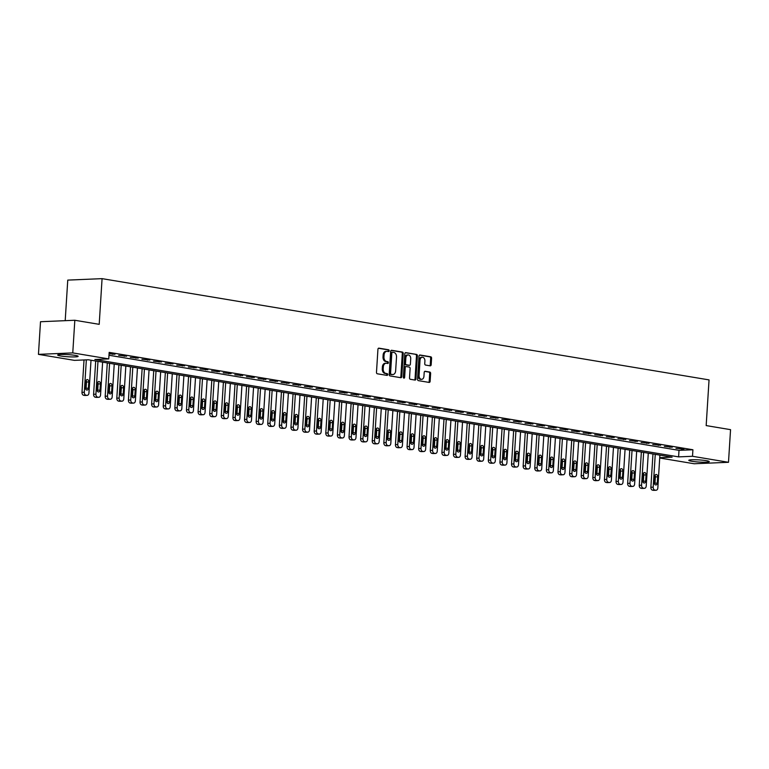 <?xml version="1.0" encoding="UTF-8"?>
<svg xmlns="http://www.w3.org/2000/svg" width="769" height="769" viewBox="0 0 769 769"><rect width="100%" height="100%" fill="white"/><g stroke="black" fill="none" stroke-linecap="round" stroke-linejoin="round"><path stroke-width="1.15" d="M389.191 350.77A0.904 0.644 87.6 0 0 388.605 349.77L378.925 348.155A1.288 0.913 87.6 0 0 377.935 349.28L376.483 372.35A1.288 0.913 87.6 0 0 377.31 373.782L386.999 375.397A0.904 0.644 87.6 0 0 387.105 373.599L385.855 373.398A4.133 2.922 87.6 0 1 383.193 368.803L383.318 366.88A4.133 2.922 87.6 0 1 386.057 363.247A4.133 2.922 87.6 0 1 386.49 363.276L387.749 363.477A0.904 0.644 87.6 0 0 387.855 361.69L386.605 361.478A4.133 2.922 87.6 0 1 383.942 356.893L384.067 354.97A4.133 2.922 87.6 0 1 386.807 351.327A4.133 2.922 87.6 0 1 387.24 351.356L388.499 351.568A0.904 0.644 87.6 0 0 389.191 350.77M387.98 351.481A0.904 0.644 87.6 0 0 387.682 349.808L378.435 348.27M386.48 375.31A0.904 0.644 87.6 0 0 386.182 373.647L384.933 373.436L385.855 373.398M387.23 363.391A0.904 0.644 87.6 0 0 386.932 361.728L385.682 361.517L386.605 361.478M691.802 461.275A10.257 1.067 3.6 0 1 688.793 460.323A10.257 1.067 3.6 0 1 695.138 459.737A10.257 1.067 3.6 0 1 706.269 460.66A10.257 1.067 3.6 0 1 709.268 461.611A10.257 1.067 3.6 0 1 702.924 462.207A10.257 1.067 3.6 0 1 691.802 461.275M60.684 355.989A10.257 1.067 3.6 0 1 57.675 355.038A10.257 1.067 3.6 0 1 64.029 354.451A10.257 1.067 3.6 0 1 75.151 355.374A10.257 1.067 3.6 0 1 78.15 356.326A10.257 1.067 3.6 0 1 71.805 356.922A10.257 1.067 3.6 0 1 60.684 355.989M430.179 365.833A1.288 0.913 87.6 0 0 431.178 364.708L431.582 358.239A1.288 0.913 87.6 0 0 430.755 356.797L419.989 355.009A1.288 0.913 87.6 0 0 418.999 356.134L417.548 379.204A1.288 0.913 87.6 0 0 418.384 380.636L429.14 382.424A1.288 0.913 87.6 0 0 430.131 381.299L430.621 373.484A1.288 0.913 87.6 0 0 429.794 372.052L425.19 371.283A1.288 0.913 87.6 0 0 424.2 372.407L423.95 376.281A3.451 2.442 87.6 0 1 421.662 379.328A3.451 2.442 87.6 0 1 419.076 375.474L420.028 360.286A3.451 2.442 87.6 0 1 422.325 357.249A3.451 2.442 87.6 0 1 424.911 361.103L424.748 363.631A1.288 0.913 87.6 0 0 425.574 365.064L430.179 365.833M659.735 457.68L672.096 457.161L88.348 359.777L74.439 360.363L38.45 354.365L40.507 321.73L74.824 320.26L99.201 324.335L102.075 278.647L709.047 379.896L706.173 425.584L730.55 429.66L728.493 462.294L694.176 463.755L659.715 458.007M74.824 320.26L72.767 352.904L108.756 358.902L94.847 359.498L678.594 456.882L692.504 456.286L728.493 462.294M108.987 355.259L679.008 450.355L692.917 449.759L109.169 352.375L108.756 358.902M692.917 449.759L692.504 456.286M403.225 353.5A1.288 0.913 87.6 0 0 402.398 352.067L391.642 350.279A1.288 0.913 87.6 0 0 390.652 351.404L389.201 374.465A1.288 0.913 87.6 0 0 390.027 375.906L400.784 377.694A1.288 0.913 87.6 0 0 401.774 376.57L403.225 353.5L402.302 353.548A1.288 0.913 87.6 0 0 401.466 352.106L391.152 350.385M405.821 352.644L416.577 354.432A1.288 0.913 87.6 0 1 417.404 355.864L415.952 378.934A1.288 0.913 87.6 0 1 414.962 380.059L410.358 379.29A1.288 0.913 87.6 0 1 409.531 377.858L410.117 368.505A1.288 0.913 87.6 0 0 409.281 367.073L406.234 366.563A1.288 0.913 87.6 0 0 405.234 367.697L404.629 377.435A0.904 0.644 87.6 0 1 403.35 377.223L404.821 353.769A1.288 0.913 87.6 0 1 405.821 352.644L405.551 352.654M109.083 353.769L114.975 354.269L109.111 353.356M118.695 355.374L126.587 356.201L118.695 355.374M130.307 357.316L138.199 358.143L130.307 357.316M141.919 359.248L149.811 360.075L141.919 359.248M153.531 361.19L161.423 362.016L153.531 361.19M165.143 363.122L173.025 363.948L165.143 363.122M176.745 365.064L184.637 365.89L176.745 365.064M188.357 366.996L196.249 367.822L188.357 366.996M199.969 368.928L207.861 369.764L199.969 368.928M211.581 370.869L219.473 371.696L211.581 370.869M223.183 372.802L231.075 373.638L223.183 372.802M234.795 374.743L242.687 375.57L234.795 374.743M246.407 376.675L254.299 377.512L246.407 376.675M258.019 378.617L265.911 379.444L258.019 378.617M269.631 380.549L277.522 381.386L269.631 380.549M281.233 382.491L289.125 383.318L281.233 382.491M292.845 384.423L300.737 385.259L292.845 384.423M304.457 386.365L312.349 387.192L304.457 386.365M316.069 388.297L323.96 389.133L316.069 388.297M327.681 390.239L335.572 391.065L327.681 390.239M339.283 392.171L347.175 393.007L339.283 392.171M350.895 394.113L358.787 394.939L350.895 394.113M362.507 396.045L370.398 396.881L362.507 396.045M374.118 397.986L382.01 398.813L374.118 397.986M385.73 399.918L393.622 400.755L385.73 399.918M397.333 401.86L405.225 402.687L397.333 401.86M408.945 403.792L416.836 404.629L408.945 403.792M420.556 405.734L428.448 406.561L420.556 405.734M432.168 407.666L440.06 408.502L432.168 407.666M443.78 409.608L451.672 410.435L443.78 409.608M455.383 411.54L463.274 412.376L455.383 411.54M466.994 413.482L474.886 414.308L466.994 413.482M478.606 415.414L486.498 416.25L478.606 415.414M490.218 417.356L498.11 418.182L490.218 417.356M501.83 419.288L509.722 420.124L501.83 419.288M513.432 421.229L521.324 422.056L513.432 421.229M525.044 423.161L532.936 423.998L525.044 423.161M536.656 425.103L544.548 425.93L536.656 425.103M548.268 427.035L556.16 427.872L548.268 427.035M559.88 428.977L567.772 429.804L559.88 428.977M571.482 430.909L579.374 431.745L571.482 430.909M583.094 432.851L590.986 433.678L583.094 432.851M594.706 434.783L602.598 435.61L594.706 434.783M606.318 436.725L614.21 437.551L606.318 436.725M617.93 438.657L625.822 439.483L617.93 438.657M629.532 440.599L637.424 441.425L629.532 440.599M641.144 442.531L649.036 443.357L641.144 442.531M652.756 444.472L660.648 445.299L652.756 444.472M664.368 446.404L672.26 447.231L664.368 446.404M675.98 448.337L683.872 449.173L675.98 448.337M102.075 278.647L67.759 280.108L65.202 320.673M38.45 354.365L72.767 352.904M679.008 450.355L678.594 456.882M112.659 354.365L112.687 353.884M124.27 356.307L124.299 355.826M135.882 358.239L135.911 357.758M147.494 360.18L147.523 359.7M159.096 362.112L159.135 361.632M170.708 364.054L170.737 363.574M182.32 365.986L182.349 365.506M193.932 367.928L193.961 367.447M205.544 369.86L205.573 369.38M217.146 371.802L217.185 371.321M228.758 373.734L228.787 373.253M240.37 375.676L240.399 375.195M251.982 377.608L252.011 377.127M263.594 379.55L263.623 379.069M275.196 381.482L275.235 381.001M286.808 383.423L286.837 382.943M298.42 385.356L298.449 384.875M310.032 387.297L310.061 386.817M321.644 389.229L321.673 388.749M333.246 391.171L333.285 390.69M344.858 393.103L344.887 392.623M356.47 395.045L356.499 394.564M368.082 396.977L368.111 396.496M379.694 398.919L379.723 398.438M391.296 400.851L391.334 400.37M402.908 402.783L402.937 402.302M414.52 404.725L414.549 404.244M426.132 406.657L426.161 406.176M437.744 408.599L437.772 408.118M449.346 410.531L449.384 410.05M460.958 412.472L460.987 411.992M472.57 414.404L472.599 413.924M484.182 416.346L484.21 415.866M495.794 418.278L495.822 417.798M507.396 420.22L507.425 419.739M519.008 422.152L519.037 421.672M530.62 424.094L530.648 423.613M542.232 426.026L542.26 425.545M553.843 427.968L553.872 427.487M565.446 429.9L565.475 429.419M577.058 431.842L577.086 431.361M588.669 433.774L588.698 433.293M600.281 435.715L600.31 435.235M611.893 437.648L611.922 437.167M623.496 439.589L623.524 439.109M635.107 441.521L635.136 441.041M646.719 443.463L646.748 442.982M658.331 445.395L658.36 444.915M669.934 447.337L669.972 446.856M681.545 449.269L681.574 448.788M386.317 351.395A4.133 2.922 87.6 0 0 385.884 351.366A4.133 2.922 87.6 0 0 383.135 355.009L384.067 354.97M385.682 361.517A4.133 2.922 87.6 0 1 383.02 356.931L383.135 355.009M385.567 363.314A4.133 2.922 87.6 0 0 385.134 363.285A4.133 2.922 87.6 0 0 382.385 366.928L383.318 366.88M384.933 373.436A4.133 2.922 87.6 0 1 382.27 368.851L382.385 366.928M400.351 377.627A1.288 0.913 87.6 0 0 400.851 376.608L402.302 353.548M392.526 352.24A0.904 0.644 87.6 0 0 391.834 353.029L390.565 373.273A0.904 0.644 87.6 0 0 391.142 374.272L392.469 374.493A4.133 2.922 87.6 0 0 392.901 374.522A4.133 2.922 87.6 0 0 395.641 370.879L396.516 357.047A4.133 2.922 87.6 0 0 393.853 352.462L392.526 352.24M392.344 352.24L391.604 352.279A0.904 0.644 87.6 0 0 390.912 353.067L391.834 353.029M392.901 374.522L391.969 374.561A4.133 2.922 87.6 0 1 391.536 374.532L390.219 374.32A0.904 0.644 87.6 0 1 389.633 373.311L390.912 353.067M405.321 352.75L416.577 354.432M414.529 379.992A1.288 0.913 87.6 0 0 415.029 378.973L416.481 355.912A1.288 0.913 87.6 0 0 415.644 354.471M405.965 366.573L405.301 366.602A1.288 0.913 87.6 0 0 404.311 367.736L403.696 377.473L404.629 377.435M403.552 377.964A0.904 0.644 87.6 0 0 403.696 377.473M410.723 358.796A3.451 2.442 87.6 0 0 408.137 354.942A3.451 2.442 87.6 0 0 405.849 357.989L405.513 363.333A1.288 0.913 87.6 0 0 406.34 364.766L409.396 365.275A1.288 0.913 87.6 0 0 410.386 364.15L410.723 358.796M408.137 354.942L407.214 354.98A3.451 2.442 87.6 0 0 404.917 358.027L405.849 357.989M408.743 365.304A1.288 0.913 87.6 0 1 408.474 365.323L405.417 364.814A1.288 0.913 87.6 0 1 404.581 363.372L404.917 358.027M422.325 357.249L421.393 357.287A3.451 2.442 87.6 0 0 419.105 360.325L420.028 360.286M421.662 379.328L420.73 379.367A3.451 2.442 87.6 0 1 418.144 375.512L419.105 360.325M428.708 382.356A1.288 0.913 87.6 0 0 429.208 381.337L429.698 373.523A1.288 0.913 87.6 0 0 428.862 372.09L424.699 371.389M429.746 365.765A1.288 0.913 87.6 0 0 430.246 364.746L430.659 358.277A1.288 0.913 87.6 0 0 429.823 356.845L419.499 355.115M84.023 359.959L81.985 392.363A2.634 1.865 -92.4 0 0 83.677 395.285L84.609 395.439A2.634 1.865 -92.4 0 0 84.878 395.458A2.634 1.865 -92.4 0 0 85.157 395.41M91.011 360.219L88.944 393.036A2.634 1.865 87.6 0 1 87.205 395.353A2.634 1.865 87.6 0 1 86.926 395.333L85.993 395.179A2.634 1.865 87.6 0 1 84.302 392.267L86.339 359.863M85.82 389.316A2.105 1.49 87.6 0 0 86.09 388.297L86.484 382.03A2.105 1.49 87.6 0 0 86.099 380.415M88.406 388.201L88.8 381.933A2.105 1.49 87.6 0 0 87.224 379.578A2.105 1.49 87.6 0 0 85.83 381.434L85.436 387.701A2.105 1.49 87.6 0 0 87.012 390.056A2.105 1.49 87.6 0 0 88.406 388.201L86.09 388.297M95.692 360.997L93.597 394.295A2.634 1.865 -92.4 0 0 95.289 397.217L96.212 397.371A2.634 1.865 -92.4 0 0 96.49 397.39A2.634 1.865 -92.4 0 0 96.769 397.352M102.623 362.151L100.556 394.978A2.634 1.865 87.6 0 1 98.807 397.294A2.634 1.865 87.6 0 1 98.538 397.275L97.605 397.121A2.634 1.865 87.6 0 1 95.914 394.199L97.98 361.382M97.423 391.258A2.105 1.49 87.6 0 0 97.701 390.239L98.096 383.971A2.105 1.49 87.6 0 0 97.711 382.347M100.018 390.133L100.412 383.866A2.105 1.49 87.6 0 0 98.836 381.52A2.105 1.49 87.6 0 0 97.442 383.375L97.048 389.643A2.105 1.49 87.6 0 0 98.624 391.988A2.105 1.49 87.6 0 0 100.018 390.133L97.701 390.239M107.295 362.939L105.199 396.237A2.634 1.865 -92.4 0 0 106.901 399.159L107.823 399.313A2.634 1.865 -92.4 0 0 108.102 399.332A2.634 1.865 -92.4 0 0 108.371 399.284M114.235 364.093L112.168 396.91A2.634 1.865 87.6 0 1 110.419 399.226A2.634 1.865 87.6 0 1 110.14 399.207L109.217 399.053A2.634 1.865 87.6 0 1 107.525 396.141L109.583 363.314M109.035 393.19A2.105 1.49 87.6 0 0 109.304 392.171L109.698 385.903A2.105 1.49 87.6 0 0 109.323 384.289M111.63 392.075L112.024 385.807A2.105 1.49 87.6 0 0 110.448 383.452A2.105 1.49 87.6 0 0 109.044 385.307L108.65 391.575A2.105 1.49 87.6 0 0 110.227 393.93A2.105 1.49 87.6 0 0 111.63 392.075L109.304 392.171M118.907 364.871L116.811 398.169A2.634 1.865 -92.4 0 0 118.503 401.091L119.435 401.245A2.634 1.865 -92.4 0 0 119.714 401.264A2.634 1.865 -92.4 0 0 119.983 401.226M125.837 366.025L123.78 398.851A2.634 1.865 87.6 0 1 122.031 401.168A2.634 1.865 87.6 0 1 121.752 401.149L120.829 400.995A2.634 1.865 87.6 0 1 119.128 398.073L121.194 365.256M120.646 395.131A2.105 1.49 87.6 0 0 120.916 394.103L121.31 387.845A2.105 1.49 87.6 0 0 120.925 386.221M123.232 394.007L123.626 387.739A2.105 1.49 87.6 0 0 122.05 385.394A2.105 1.49 87.6 0 0 120.656 387.249L120.262 393.517A2.105 1.49 87.6 0 0 121.838 395.862A2.105 1.49 87.6 0 0 123.232 394.007L120.916 394.103M130.519 366.803L128.423 400.111A2.634 1.865 -92.4 0 0 130.115 403.033L131.047 403.187A2.634 1.865 -92.4 0 0 131.326 403.206A2.634 1.865 -92.4 0 0 131.595 403.158M137.449 367.967L135.382 400.784A2.634 1.865 87.6 0 1 133.643 403.1A2.634 1.865 87.6 0 1 133.364 403.081L132.431 402.927A2.634 1.865 87.6 0 1 130.74 400.005L132.806 367.188M132.258 397.064A2.105 1.49 87.6 0 0 132.528 396.045L132.922 389.777A2.105 1.49 87.6 0 0 132.537 388.162M134.844 395.948L135.238 389.681A2.105 1.49 87.6 0 0 133.662 387.326A2.105 1.49 87.6 0 0 132.268 389.181L131.874 395.449A2.105 1.49 87.6 0 0 133.45 397.804A2.105 1.49 87.6 0 0 134.844 395.948L132.528 396.045M142.13 368.745L140.035 402.043A2.634 1.865 -92.4 0 0 141.727 404.965L142.659 405.119A2.634 1.865 -92.4 0 0 142.928 405.138A2.634 1.865 -92.4 0 0 143.207 405.1M149.061 369.899L146.994 402.725A2.634 1.865 87.6 0 1 145.254 405.042A2.634 1.865 87.6 0 1 144.976 405.023L144.043 404.869A2.634 1.865 87.6 0 1 142.352 401.947L144.418 369.13M143.87 399.005A2.105 1.49 87.6 0 0 144.139 397.977L144.534 391.719A2.105 1.49 87.6 0 0 144.149 390.094M146.456 397.881L146.85 391.613A2.105 1.49 87.6 0 0 145.274 389.268A2.105 1.49 87.6 0 0 143.88 391.123L143.486 397.39A2.105 1.49 87.6 0 0 145.062 399.736A2.105 1.49 87.6 0 0 146.456 397.881L144.139 397.977M153.742 370.677L151.647 403.985A2.634 1.865 -92.4 0 0 153.339 406.907L154.261 407.061A2.634 1.865 -92.4 0 0 154.54 407.07A2.634 1.865 -92.4 0 0 154.819 407.032M160.673 371.84L158.606 404.657A2.634 1.865 87.6 0 1 156.857 406.974A2.634 1.865 87.6 0 1 156.588 406.955L155.655 406.801A2.634 1.865 87.6 0 1 153.963 403.879L156.03 371.062M155.473 400.937A2.105 1.49 87.6 0 0 155.751 399.918L156.145 393.651A2.105 1.49 87.6 0 0 155.761 392.036M158.068 399.822L158.462 393.555A2.105 1.49 87.6 0 0 156.886 391.2A2.105 1.49 87.6 0 0 155.492 393.055L155.098 399.322A2.105 1.49 87.6 0 0 156.674 401.678A2.105 1.49 87.6 0 0 158.068 399.822L155.751 399.918M165.345 372.619L163.249 405.917A2.634 1.865 -92.4 0 0 164.951 408.839L165.873 408.993A2.634 1.865 -92.4 0 0 166.152 409.012A2.634 1.865 -92.4 0 0 166.421 408.973M172.285 373.772L170.218 406.599A2.634 1.865 87.6 0 1 168.469 408.916A2.634 1.865 87.6 0 1 168.19 408.897L167.267 408.743A2.634 1.865 87.6 0 1 165.575 405.821L167.632 373.003M167.084 402.879A2.105 1.49 87.6 0 0 167.354 401.851L167.748 395.593A2.105 1.49 87.6 0 0 167.373 393.968M169.68 401.754L170.074 395.487A2.105 1.49 87.6 0 0 168.498 393.142A2.105 1.49 87.6 0 0 167.094 394.997L166.7 401.264A2.105 1.49 87.6 0 0 168.276 403.61A2.105 1.49 87.6 0 0 169.68 401.754L167.354 401.851M176.957 374.551L174.861 407.858A2.634 1.865 -92.4 0 0 176.553 410.781L177.485 410.934A2.634 1.865 -92.4 0 0 177.764 410.944A2.634 1.865 -92.4 0 0 178.033 410.906M183.887 375.714L181.83 408.531A2.634 1.865 87.6 0 1 180.081 410.848A2.634 1.865 87.6 0 1 179.802 410.829L178.879 410.675A2.634 1.865 87.6 0 1 177.178 407.753L179.244 374.936M178.696 404.811A2.105 1.49 87.6 0 0 178.966 403.792L179.36 397.525A2.105 1.49 87.6 0 0 178.975 395.91M181.282 403.696L181.676 397.429A2.105 1.49 87.6 0 0 180.1 395.074A2.105 1.49 87.6 0 0 178.706 396.929L178.312 403.196A2.105 1.49 87.6 0 0 179.888 405.551A2.105 1.49 87.6 0 0 181.282 403.696L178.966 403.792M188.568 376.493L186.473 409.79A2.634 1.865 -92.4 0 0 188.165 412.713L189.097 412.866A2.634 1.865 -92.4 0 0 189.376 412.886A2.634 1.865 -92.4 0 0 189.645 412.847M195.499 377.646L193.432 410.473A2.634 1.865 87.6 0 1 191.692 412.79A2.634 1.865 87.6 0 1 191.414 412.77L190.481 412.617A2.634 1.865 87.6 0 1 188.79 409.694L190.856 376.877M190.308 406.753A2.105 1.49 87.6 0 0 190.577 405.724L190.972 399.467A2.105 1.49 87.6 0 0 190.587 397.842M192.894 405.628L193.288 399.361A2.105 1.49 87.6 0 0 191.712 397.015A2.105 1.49 87.6 0 0 190.318 398.871L189.924 405.138A2.105 1.49 87.6 0 0 191.5 407.483A2.105 1.49 87.6 0 0 192.894 405.628L190.577 405.724M200.18 378.425L198.085 411.732A2.634 1.865 -92.4 0 0 199.777 414.654L200.709 414.808A2.634 1.865 -92.4 0 0 200.978 414.818A2.634 1.865 -92.4 0 0 201.257 414.779M207.111 379.588L205.044 412.405A2.634 1.865 87.6 0 1 203.304 414.722A2.634 1.865 87.6 0 1 203.026 414.702L202.093 414.549A2.634 1.865 87.6 0 1 200.401 411.626L202.468 378.809M201.92 408.685A2.105 1.49 87.6 0 0 202.189 407.666L202.583 401.399A2.105 1.49 87.6 0 0 202.199 399.784M204.506 407.57L204.9 401.303A2.105 1.49 87.6 0 0 203.324 398.948A2.105 1.49 87.6 0 0 201.93 400.803L201.536 407.07A2.105 1.49 87.6 0 0 203.112 409.425A2.105 1.49 87.6 0 0 204.506 407.57L202.189 407.666M211.792 380.367L209.697 413.664A2.634 1.865 -92.4 0 0 211.388 416.587L212.311 416.74A2.634 1.865 -92.4 0 0 212.59 416.76A2.634 1.865 -92.4 0 0 212.869 416.721M218.723 381.52L216.656 414.337A2.634 1.865 87.6 0 1 214.907 416.663A2.634 1.865 87.6 0 1 214.638 416.644L213.705 416.49A2.634 1.865 87.6 0 1 212.013 413.568L214.08 380.751M213.522 410.627A2.105 1.49 87.6 0 0 213.801 409.598L214.195 403.341A2.105 1.49 87.6 0 0 213.811 401.716M216.118 409.502L216.512 403.235A2.105 1.49 87.6 0 0 214.936 400.889A2.105 1.49 87.6 0 0 213.542 402.745L213.148 409.012A2.105 1.49 87.6 0 0 214.714 411.357A2.105 1.49 87.6 0 0 216.118 409.502L213.801 409.598M223.395 382.299L221.299 415.606A2.634 1.865 -92.4 0 0 223 418.528L223.923 418.682A2.634 1.865 -92.4 0 0 224.202 418.692A2.634 1.865 -92.4 0 0 224.471 418.653M230.335 383.462L228.268 416.279A2.634 1.865 87.6 0 1 226.519 418.596A2.634 1.865 87.6 0 1 226.24 418.576L225.317 418.423A2.634 1.865 87.6 0 1 223.625 415.5L225.682 382.683M225.134 412.559A2.105 1.49 87.6 0 0 225.404 411.54L225.798 405.273A2.105 1.49 87.6 0 0 225.423 403.658M227.73 411.444L228.124 405.176A2.105 1.49 87.6 0 0 226.547 402.821A2.105 1.49 87.6 0 0 225.144 404.677L224.75 410.944A2.105 1.49 87.6 0 0 226.326 413.299A2.105 1.49 87.6 0 0 227.73 411.444L225.404 411.54M235.006 384.24L232.911 417.538A2.634 1.865 -92.4 0 0 234.603 420.46L235.535 420.614A2.634 1.865 -92.4 0 0 235.814 420.633A2.634 1.865 -92.4 0 0 236.083 420.595M241.937 385.394L239.88 418.211A2.634 1.865 87.6 0 1 238.13 420.537A2.634 1.865 87.6 0 1 237.852 420.518L236.929 420.364A2.634 1.865 87.6 0 1 235.227 417.442L237.294 384.625M236.746 414.501A2.105 1.49 87.6 0 0 237.015 413.472L237.41 407.214A2.105 1.49 87.6 0 0 237.025 405.59M239.332 413.376L239.726 407.109A2.105 1.49 87.6 0 0 238.15 404.763A2.105 1.49 87.6 0 0 236.756 406.618L236.362 412.876A2.105 1.49 87.6 0 0 237.938 415.231A2.105 1.49 87.6 0 0 239.332 413.376L237.015 413.472M246.618 386.173L244.523 419.48A2.634 1.865 -92.4 0 0 246.215 422.392L247.147 422.556A2.634 1.865 -92.4 0 0 247.426 422.566A2.634 1.865 -92.4 0 0 247.695 422.527M253.549 387.336L251.482 420.153A2.634 1.865 87.6 0 1 249.742 422.469A2.634 1.865 87.6 0 1 249.464 422.45L248.531 422.296A2.634 1.865 87.6 0 1 246.839 419.374L248.906 386.557M248.358 416.433A2.105 1.49 87.6 0 0 248.627 415.414L249.021 409.146A2.105 1.49 87.6 0 0 248.637 407.532M250.944 415.318L251.338 409.05A2.105 1.49 87.6 0 0 249.762 406.695A2.105 1.49 87.6 0 0 248.368 408.55L247.974 414.818A2.105 1.49 87.6 0 0 249.55 417.163A2.105 1.49 87.6 0 0 250.944 415.318L248.627 415.414M258.23 388.114L256.135 421.412A2.634 1.865 -92.4 0 0 257.826 424.334L258.759 424.488A2.634 1.865 -92.4 0 0 259.028 424.507A2.634 1.865 -92.4 0 0 259.307 424.469M265.161 389.268L263.094 422.085A2.634 1.865 87.6 0 1 261.354 424.411A2.634 1.865 87.6 0 1 261.076 424.392L260.143 424.238A2.634 1.865 87.6 0 1 258.451 421.316L260.518 388.499M259.97 418.374A2.105 1.49 87.6 0 0 260.239 417.346L260.633 411.079A2.105 1.49 87.6 0 0 260.249 409.464M262.556 417.25L262.95 410.982A2.105 1.49 87.6 0 0 261.373 408.637A2.105 1.49 87.6 0 0 259.98 410.492L259.586 416.75A2.105 1.49 87.6 0 0 261.162 419.105A2.105 1.49 87.6 0 0 262.556 417.25L260.239 417.346M269.842 390.046L267.747 423.354A2.634 1.865 -92.4 0 0 269.438 426.266L270.361 426.43A2.634 1.865 -92.4 0 0 270.64 426.439A2.634 1.865 -92.4 0 0 270.919 426.401M276.773 391.21L274.706 424.027A2.634 1.865 87.6 0 1 272.957 426.343A2.634 1.865 87.6 0 1 272.687 426.324L271.755 426.17A2.634 1.865 87.6 0 1 270.063 423.248L272.13 390.431M271.572 420.307A2.105 1.49 87.6 0 0 271.851 419.288L272.245 413.02A2.105 1.49 87.6 0 0 271.861 411.405M274.168 419.192L274.562 412.924A2.105 1.49 87.6 0 0 272.985 410.569A2.105 1.49 87.6 0 0 271.592 412.424L271.197 418.692A2.105 1.49 87.6 0 0 272.764 421.037A2.105 1.49 87.6 0 0 274.168 419.192L271.851 419.288M281.444 391.988L279.349 425.286A2.634 1.865 -92.4 0 0 281.05 428.208L281.973 428.362A2.634 1.865 -92.4 0 0 282.252 428.381A2.634 1.865 -92.4 0 0 282.521 428.343M288.385 393.142L286.318 425.959A2.634 1.865 87.6 0 1 284.568 428.285A2.634 1.865 87.6 0 1 284.29 428.266L283.367 428.112A2.634 1.865 87.6 0 1 281.675 425.19L283.732 392.373M283.184 422.248A2.105 1.49 87.6 0 0 283.453 421.22L283.848 414.952A2.105 1.49 87.6 0 0 283.463 413.338M285.78 421.124L286.174 414.856A2.105 1.49 87.6 0 0 284.597 412.511A2.105 1.49 87.6 0 0 283.194 414.366L282.8 420.624A2.105 1.49 87.6 0 0 284.376 422.979A2.105 1.49 87.6 0 0 285.78 421.124L283.453 421.22M293.056 393.92L290.961 427.228A2.634 1.865 -92.4 0 0 292.653 430.14L293.585 430.304A2.634 1.865 -92.4 0 0 293.864 430.313A2.634 1.865 -92.4 0 0 294.133 430.275M299.987 395.083L297.93 427.9A2.634 1.865 87.6 0 1 296.18 430.217A2.634 1.865 87.6 0 1 295.902 430.198L294.979 430.044A2.634 1.865 87.6 0 1 293.277 427.122L295.344 394.305M294.796 424.18A2.105 1.49 87.6 0 0 295.065 423.161L295.459 416.894A2.105 1.49 87.6 0 0 295.075 415.279M297.382 423.065L297.776 416.798A2.105 1.49 87.6 0 0 296.2 414.443A2.105 1.49 87.6 0 0 294.806 416.298L294.412 422.566A2.105 1.49 87.6 0 0 295.988 424.911A2.105 1.49 87.6 0 0 297.382 423.065L295.065 423.161M304.668 395.862L302.573 429.16A2.634 1.865 -92.4 0 0 304.264 432.082L305.197 432.236A2.634 1.865 -92.4 0 0 305.476 432.255A2.634 1.865 -92.4 0 0 305.745 432.216M311.599 397.015L309.532 429.833A2.634 1.865 87.6 0 1 307.792 432.159A2.634 1.865 87.6 0 1 307.513 432.14L306.581 431.986A2.634 1.865 87.6 0 1 304.889 429.064L306.956 396.246M306.408 426.122A2.105 1.49 87.6 0 0 306.677 425.094L307.071 418.826A2.105 1.49 87.6 0 0 306.687 417.211M308.994 424.997L309.388 418.73A2.105 1.49 87.6 0 0 307.811 416.385A2.105 1.49 87.6 0 0 306.418 418.24L306.024 424.498A2.105 1.49 87.6 0 0 307.6 426.853A2.105 1.49 87.6 0 0 308.994 424.997L306.677 425.094M316.28 397.794L314.185 431.101A2.634 1.865 -92.4 0 0 315.876 434.014L316.809 434.177A2.634 1.865 -92.4 0 0 317.078 434.187A2.634 1.865 -92.4 0 0 317.357 434.149M323.211 398.957L321.144 431.774A2.634 1.865 87.6 0 1 319.404 434.091A2.634 1.865 87.6 0 1 319.125 434.072L318.193 433.918A2.634 1.865 87.6 0 1 316.501 430.996L318.568 398.179M318.02 428.054A2.105 1.49 87.6 0 0 318.289 427.035L318.683 420.768A2.105 1.49 87.6 0 0 318.299 419.153M320.606 426.93L321 420.672A2.105 1.49 87.6 0 0 319.423 418.317A2.105 1.49 87.6 0 0 318.03 420.172L317.635 426.439A2.105 1.49 87.6 0 0 319.212 428.785A2.105 1.49 87.6 0 0 320.606 426.93L318.289 427.035M327.892 399.736L325.796 433.034A2.634 1.865 -92.4 0 0 327.488 435.956L328.411 436.11A2.634 1.865 -92.4 0 0 328.69 436.129A2.634 1.865 -92.4 0 0 328.969 436.09M334.823 400.889L332.756 433.706A2.634 1.865 87.6 0 1 331.006 436.033A2.634 1.865 87.6 0 1 330.737 436.013L329.805 435.86A2.634 1.865 87.6 0 1 328.113 432.937L330.18 400.111M329.622 429.996A2.105 1.49 87.6 0 0 329.901 428.967L330.295 422.7A2.105 1.49 87.6 0 0 329.911 421.085M332.218 428.871L332.612 422.604A2.105 1.49 87.6 0 0 331.035 420.259A2.105 1.49 87.6 0 0 329.641 422.114L329.247 428.371A2.105 1.49 87.6 0 0 330.814 430.727A2.105 1.49 87.6 0 0 332.218 428.871L329.901 428.967M339.494 401.668L337.399 434.975A2.634 1.865 -92.4 0 0 339.1 437.888L340.023 438.051A2.634 1.865 -92.4 0 0 340.302 438.061A2.634 1.865 -92.4 0 0 340.571 438.022M346.435 402.831L344.368 435.648A2.634 1.865 87.6 0 1 342.618 437.965A2.634 1.865 87.6 0 1 342.34 437.946L341.417 437.792A2.634 1.865 87.6 0 1 339.725 434.87L341.782 402.052M341.234 431.928A2.105 1.49 87.6 0 0 341.503 430.909L341.897 424.642A2.105 1.49 87.6 0 0 341.513 423.027M343.83 430.803L344.224 424.546A2.105 1.49 87.6 0 0 342.647 422.191A2.105 1.49 87.6 0 0 341.244 424.046L340.85 430.313A2.105 1.49 87.6 0 0 342.426 432.659A2.105 1.49 87.6 0 0 343.83 430.803L341.503 430.909M351.106 403.61L349.011 436.907A2.634 1.865 -92.4 0 0 350.702 439.83L351.635 439.983A2.634 1.865 -92.4 0 0 351.914 440.003A2.634 1.865 -92.4 0 0 352.183 439.964M358.037 404.763L355.98 437.58A2.634 1.865 87.6 0 1 354.23 439.897A2.634 1.865 87.6 0 1 353.951 439.887L353.029 439.733A2.634 1.865 87.6 0 1 351.327 436.811L353.394 403.985M352.846 433.87A2.105 1.49 87.6 0 0 353.115 432.841L353.509 426.574A2.105 1.49 87.6 0 0 353.125 424.959M355.432 432.745L355.826 426.478A2.105 1.49 87.6 0 0 354.249 424.132A2.105 1.49 87.6 0 0 352.856 425.988L352.462 432.245A2.105 1.49 87.6 0 0 354.038 434.6A2.105 1.49 87.6 0 0 355.432 432.745L353.115 432.841M362.718 405.542L360.623 438.849A2.634 1.865 -92.4 0 0 362.314 441.762L363.247 441.915A2.634 1.865 -92.4 0 0 363.526 441.935A2.634 1.865 -92.4 0 0 363.795 441.896M369.649 406.705L367.582 439.522A2.634 1.865 87.6 0 1 365.842 441.839A2.634 1.865 87.6 0 1 365.563 441.819L364.631 441.666A2.634 1.865 87.6 0 1 362.939 438.743L365.006 405.926M364.458 435.802A2.105 1.49 87.6 0 0 364.727 434.783L365.121 428.516A2.105 1.49 87.6 0 0 364.737 426.901M367.044 434.677L367.438 428.42A2.105 1.49 87.6 0 0 365.861 426.064A2.105 1.49 87.6 0 0 364.468 427.92L364.073 434.187A2.105 1.49 87.6 0 0 365.65 436.532A2.105 1.49 87.6 0 0 367.044 434.677L364.727 434.783M374.33 407.483L372.234 440.781A2.634 1.865 -92.4 0 0 373.926 443.703L374.859 443.857A2.634 1.865 -92.4 0 0 375.128 443.876A2.634 1.865 -92.4 0 0 375.407 443.838M381.261 408.637L379.194 441.454A2.634 1.865 87.6 0 1 377.454 443.771A2.634 1.865 87.6 0 1 377.175 443.761L376.243 443.607A2.634 1.865 87.6 0 1 374.551 440.685L376.618 407.858M376.07 437.744A2.105 1.49 87.6 0 0 376.339 436.715L376.733 430.448A2.105 1.49 87.6 0 0 376.349 428.833M378.656 436.619L379.05 430.352A2.105 1.49 87.6 0 0 377.473 428.006A2.105 1.49 87.6 0 0 376.079 429.852L375.685 436.119A2.105 1.49 87.6 0 0 377.262 438.474A2.105 1.49 87.6 0 0 378.656 436.619L376.339 436.715M385.942 409.416L383.846 442.723A2.634 1.865 -92.4 0 0 385.538 445.636L386.461 445.789A2.634 1.865 -92.4 0 0 386.74 445.809A2.634 1.865 -92.4 0 0 387.018 445.77M392.872 410.579L390.806 443.396A2.634 1.865 87.6 0 1 389.056 445.712A2.634 1.865 87.6 0 1 388.787 445.693L387.855 445.539A2.634 1.865 87.6 0 1 386.163 442.617L388.23 409.8M387.672 439.676A2.105 1.49 87.6 0 0 387.941 438.657L388.335 432.389A2.105 1.49 87.6 0 0 387.961 430.775M390.268 438.551L390.662 432.293A2.105 1.49 87.6 0 0 389.085 429.938A2.105 1.49 87.6 0 0 387.691 431.793L387.297 438.061A2.105 1.49 87.6 0 0 388.864 440.406A2.105 1.49 87.6 0 0 390.268 438.551L387.941 438.657M397.544 411.357L395.449 444.655A2.634 1.865 -92.4 0 0 397.15 447.577L398.073 447.731A2.634 1.865 -92.4 0 0 398.352 447.75A2.634 1.865 -92.4 0 0 398.621 447.712M404.484 412.511L402.418 445.328A2.634 1.865 87.6 0 1 400.668 447.645A2.634 1.865 87.6 0 1 400.389 447.635L399.467 447.481A2.634 1.865 87.6 0 1 397.775 444.559L399.832 411.732M399.284 441.617A2.105 1.49 87.6 0 0 399.553 440.589L399.947 434.322A2.105 1.49 87.6 0 0 399.563 432.707M401.879 440.493L402.274 434.225A2.105 1.49 87.6 0 0 400.697 431.88A2.105 1.49 87.6 0 0 399.294 433.726L398.9 439.993A2.105 1.49 87.6 0 0 400.476 442.348A2.105 1.49 87.6 0 0 401.879 440.493L399.553 440.589M409.156 413.289L407.061 446.587A2.634 1.865 -92.4 0 0 408.752 449.509L409.685 449.663A2.634 1.865 -92.4 0 0 409.964 449.682A2.634 1.865 -92.4 0 0 410.233 449.644M416.087 414.453L414.03 447.27A2.634 1.865 87.6 0 1 412.28 449.586A2.634 1.865 87.6 0 1 412.001 449.567L411.079 449.413A2.634 1.865 87.6 0 1 409.377 446.491L411.444 413.674M410.896 443.55A2.105 1.49 87.6 0 0 411.165 442.531L411.559 436.263A2.105 1.49 87.6 0 0 411.175 434.648M413.482 442.425L413.876 436.167A2.105 1.49 87.6 0 0 412.299 433.812A2.105 1.49 87.6 0 0 410.906 435.667L410.511 441.935A2.105 1.49 87.6 0 0 412.088 444.28A2.105 1.49 87.6 0 0 413.482 442.425L411.165 442.531M420.768 415.231L418.672 448.529A2.634 1.865 -92.4 0 0 420.364 451.451L421.297 451.605A2.634 1.865 -92.4 0 0 421.566 451.624A2.634 1.865 -92.4 0 0 421.845 451.576M427.699 416.385L425.632 449.202A2.634 1.865 87.6 0 1 423.892 451.518A2.634 1.865 87.6 0 1 423.613 451.509L422.681 451.355A2.634 1.865 87.6 0 1 420.989 448.433L423.056 415.606M422.508 445.491A2.105 1.49 87.6 0 0 422.777 444.463L423.171 438.195A2.105 1.49 87.6 0 0 422.787 436.581M425.094 444.367L425.488 438.099A2.105 1.49 87.6 0 0 423.911 435.754A2.105 1.49 87.6 0 0 422.517 437.599L422.123 443.867A2.105 1.49 87.6 0 0 423.7 446.222A2.105 1.49 87.6 0 0 425.094 444.367L422.777 444.463M432.38 417.163L430.284 450.461A2.634 1.865 -92.4 0 0 431.976 453.383L432.909 453.537A2.634 1.865 -92.4 0 0 433.178 453.556A2.634 1.865 -92.4 0 0 433.456 453.518M439.31 418.317L437.244 451.143A2.634 1.865 87.6 0 1 435.504 453.46A2.634 1.865 87.6 0 1 435.225 453.441L434.293 453.287A2.634 1.865 87.6 0 1 432.601 450.365L434.668 417.548M434.12 447.423A2.105 1.49 87.6 0 0 434.389 446.404L434.783 440.137A2.105 1.49 87.6 0 0 434.398 438.522M436.705 446.299L437.1 440.041A2.105 1.49 87.6 0 0 435.523 437.686A2.105 1.49 87.6 0 0 434.129 439.541L433.735 445.809A2.105 1.49 87.6 0 0 435.312 448.154A2.105 1.49 87.6 0 0 436.705 446.299L434.389 446.404M443.992 419.105L441.896 452.403A2.634 1.865 -92.4 0 0 443.588 455.325L444.511 455.479A2.634 1.865 -92.4 0 0 444.79 455.498A2.634 1.865 -92.4 0 0 445.068 455.45M450.922 420.259L448.856 453.076A2.634 1.865 87.6 0 1 447.106 455.392A2.634 1.865 87.6 0 1 446.837 455.383L445.905 455.229A2.634 1.865 87.6 0 1 444.213 452.307L446.28 419.48M445.722 449.356A2.105 1.49 87.6 0 0 445.991 448.337L446.385 442.069A2.105 1.49 87.6 0 0 446.01 440.454M448.317 448.24L448.712 441.973A2.105 1.49 87.6 0 0 447.135 439.628A2.105 1.49 87.6 0 0 445.741 441.473L445.338 447.741A2.105 1.49 87.6 0 0 446.914 450.096A2.105 1.49 87.6 0 0 448.317 448.24L445.991 448.337M455.594 421.037L453.499 454.335A2.634 1.865 -92.4 0 0 455.2 457.257L456.123 457.411A2.634 1.865 -92.4 0 0 456.402 457.43A2.634 1.865 -92.4 0 0 456.671 457.392M462.525 422.191L460.468 455.017A2.634 1.865 87.6 0 1 458.718 457.334A2.634 1.865 87.6 0 1 458.439 457.315L457.517 457.161A2.634 1.865 87.6 0 1 455.825 454.239L457.882 421.422M457.334 451.297A2.105 1.49 87.6 0 0 457.603 450.278L457.997 444.011A2.105 1.49 87.6 0 0 457.613 442.396M459.92 450.173L460.314 443.905A2.105 1.49 87.6 0 0 458.747 441.56A2.105 1.49 87.6 0 0 457.344 443.415L456.949 449.682A2.105 1.49 87.6 0 0 458.526 452.028A2.105 1.49 87.6 0 0 459.92 450.173L457.603 450.278M467.206 422.979L465.11 456.277A2.634 1.865 -92.4 0 0 466.802 459.199L467.735 459.353A2.634 1.865 -92.4 0 0 468.013 459.372A2.634 1.865 -92.4 0 0 468.283 459.324M474.137 424.132L472.07 456.949A2.634 1.865 87.6 0 1 470.33 459.266A2.634 1.865 87.6 0 1 470.051 459.256L469.128 459.093A2.634 1.865 87.6 0 1 467.427 456.18L469.494 423.354M468.946 453.229A2.105 1.49 87.6 0 0 469.215 452.21L469.609 445.943A2.105 1.49 87.6 0 0 469.225 444.328M471.532 452.114L471.926 445.847A2.105 1.49 87.6 0 0 470.349 443.492A2.105 1.49 87.6 0 0 468.955 445.347L468.561 451.614A2.105 1.49 87.6 0 0 470.138 453.97A2.105 1.49 87.6 0 0 471.532 452.114L469.215 452.21M478.818 424.911L476.722 458.209A2.634 1.865 -92.4 0 0 478.414 461.131L479.347 461.285A2.634 1.865 -92.4 0 0 479.616 461.304A2.634 1.865 -92.4 0 0 479.894 461.265M485.748 426.064L483.682 458.891A2.634 1.865 87.6 0 1 481.942 461.208A2.634 1.865 87.6 0 1 481.663 461.189L480.731 461.035A2.634 1.865 87.6 0 1 479.039 458.113L481.106 425.295M480.558 455.171A2.105 1.49 87.6 0 0 480.827 454.152L481.221 447.885A2.105 1.49 87.6 0 0 480.836 446.27M483.143 454.046L483.538 447.779A2.105 1.49 87.6 0 0 481.961 445.434A2.105 1.49 87.6 0 0 480.567 447.289L480.173 453.556A2.105 1.49 87.6 0 0 481.75 455.902A2.105 1.49 87.6 0 0 483.143 454.046L480.827 454.152M490.43 426.853L488.334 460.15A2.634 1.865 -92.4 0 0 490.026 463.073L490.958 463.226A2.634 1.865 -92.4 0 0 491.228 463.246A2.634 1.865 -92.4 0 0 491.506 463.198M497.36 428.006L495.294 460.823A2.634 1.865 87.6 0 1 493.544 463.14A2.634 1.865 87.6 0 1 493.275 463.13L492.343 462.967A2.634 1.865 87.6 0 1 490.651 460.054L492.718 427.228M492.17 457.103A2.105 1.49 87.6 0 0 492.439 456.084L492.833 449.817A2.105 1.49 87.6 0 0 492.448 448.202M494.755 455.988L495.149 449.721A2.105 1.49 87.6 0 0 493.573 447.366A2.105 1.49 87.6 0 0 492.179 449.221L491.785 455.488A2.105 1.49 87.6 0 0 493.362 457.843A2.105 1.49 87.6 0 0 494.755 455.988L492.439 456.084M502.032 428.785L499.946 462.082A2.634 1.865 -92.4 0 0 501.638 465.005L502.561 465.158A2.634 1.865 -92.4 0 0 502.839 465.178A2.634 1.865 -92.4 0 0 503.118 465.139M508.972 429.938L506.906 462.765A2.634 1.865 87.6 0 1 505.156 465.082A2.634 1.865 87.6 0 1 504.887 465.062L503.955 464.909A2.634 1.865 87.6 0 1 502.263 461.986L504.329 429.169M503.772 459.045A2.105 1.49 87.6 0 0 504.041 458.026L504.435 451.759A2.105 1.49 87.6 0 0 504.06 450.144M506.367 457.92L506.761 451.653A2.105 1.49 87.6 0 0 505.185 449.307A2.105 1.49 87.6 0 0 503.782 451.163L503.387 457.43A2.105 1.49 87.6 0 0 504.964 459.775A2.105 1.49 87.6 0 0 506.367 457.92L504.041 458.026M513.644 430.727L511.548 464.024A2.634 1.865 -92.4 0 0 513.24 466.946L514.173 467.1A2.634 1.865 -92.4 0 0 514.451 467.119A2.634 1.865 -92.4 0 0 514.721 467.071M520.575 431.88L518.517 464.697A2.634 1.865 87.6 0 1 516.768 467.014A2.634 1.865 87.6 0 1 516.489 467.004L515.566 466.841A2.634 1.865 87.6 0 1 513.875 463.928L515.932 431.101M515.384 460.977A2.105 1.49 87.6 0 0 515.653 459.958L516.047 453.691A2.105 1.49 87.6 0 0 515.663 452.076M517.97 459.862L518.364 453.595A2.105 1.49 87.6 0 0 516.797 451.24A2.105 1.49 87.6 0 0 515.393 453.095L514.999 459.362A2.105 1.49 87.6 0 0 516.576 461.717A2.105 1.49 87.6 0 0 517.97 459.862L515.653 459.958M525.256 432.659L523.16 465.956A2.634 1.865 -92.4 0 0 524.852 468.879L525.785 469.032A2.634 1.865 -92.4 0 0 526.063 469.052A2.634 1.865 -92.4 0 0 526.332 469.013M532.186 433.812L530.12 466.639A2.634 1.865 87.6 0 1 528.38 468.955A2.634 1.865 87.6 0 1 528.101 468.936L527.178 468.782A2.634 1.865 87.6 0 1 525.477 465.86L527.544 433.043M526.996 462.919A2.105 1.49 87.6 0 0 527.265 461.9L527.659 455.633A2.105 1.49 87.6 0 0 527.274 454.018M529.581 461.794L529.976 455.527A2.105 1.49 87.6 0 0 528.399 453.181A2.105 1.49 87.6 0 0 527.005 455.037L526.611 461.304A2.105 1.49 87.6 0 0 528.188 463.649A2.105 1.49 87.6 0 0 529.581 461.794L527.265 461.9M536.868 434.6L534.772 467.898A2.634 1.865 -92.4 0 0 536.464 470.82L537.396 470.974A2.634 1.865 -92.4 0 0 537.666 470.993A2.634 1.865 -92.4 0 0 537.944 470.945M543.798 435.754L541.732 468.571A2.634 1.865 87.6 0 1 539.992 470.888A2.634 1.865 87.6 0 1 539.713 470.878L538.781 470.715A2.634 1.865 87.6 0 1 537.089 467.802L539.156 434.975M538.608 464.851A2.105 1.49 87.6 0 0 538.877 463.832L539.271 457.565A2.105 1.49 87.6 0 0 538.886 455.95M541.193 463.736L541.587 457.468A2.105 1.49 87.6 0 0 540.011 455.113A2.105 1.49 87.6 0 0 538.617 456.969L538.223 463.236A2.105 1.49 87.6 0 0 539.8 465.591A2.105 1.49 87.6 0 0 541.193 463.736L538.877 463.832M548.48 436.532L546.384 469.83A2.634 1.865 -92.4 0 0 548.076 472.752L549.008 472.906A2.634 1.865 -92.4 0 0 549.277 472.925A2.634 1.865 -92.4 0 0 549.556 472.887M555.41 437.686L553.344 470.513A2.634 1.865 87.6 0 1 551.594 472.829A2.634 1.865 87.6 0 1 551.325 472.81L550.393 472.656A2.634 1.865 87.6 0 1 548.701 469.734L550.767 436.917M550.22 466.793A2.105 1.49 87.6 0 0 550.489 465.774L550.883 459.506A2.105 1.49 87.6 0 0 550.498 457.882M552.805 465.668L553.199 459.401A2.105 1.49 87.6 0 0 551.623 457.055A2.105 1.49 87.6 0 0 550.229 458.91L549.835 465.178A2.105 1.49 87.6 0 0 551.411 467.523A2.105 1.49 87.6 0 0 552.805 465.668L550.489 465.774M560.082 438.474L557.996 471.772A2.634 1.865 -92.4 0 0 559.688 474.694L560.611 474.848A2.634 1.865 -92.4 0 0 560.889 474.867A2.634 1.865 -92.4 0 0 561.168 474.819M567.022 439.628L564.955 472.445A2.634 1.865 87.6 0 1 563.206 474.761A2.634 1.865 87.6 0 1 562.937 474.752L562.004 474.588A2.634 1.865 87.6 0 1 560.313 471.676L562.379 438.849M561.822 468.725A2.105 1.49 87.6 0 0 562.091 467.706L562.485 461.438A2.105 1.49 87.6 0 0 562.11 459.824M564.417 467.61L564.811 461.342A2.105 1.49 87.6 0 0 563.235 458.987A2.105 1.49 87.6 0 0 561.831 460.842L561.437 467.11A2.105 1.49 87.6 0 0 563.014 469.465A2.105 1.49 87.6 0 0 564.417 467.61L562.091 467.706M571.694 440.406L569.598 473.704A2.634 1.865 -92.4 0 0 571.29 476.626L572.223 476.78A2.634 1.865 -92.4 0 0 572.501 476.799A2.634 1.865 -92.4 0 0 572.77 476.761M578.624 441.56L576.567 474.386A2.634 1.865 87.6 0 1 574.818 476.703A2.634 1.865 87.6 0 1 574.539 476.684L573.616 476.53A2.634 1.865 87.6 0 1 571.925 473.608L573.982 440.791M573.434 470.666A2.105 1.49 87.6 0 0 573.703 469.648L574.097 463.38A2.105 1.49 87.6 0 0 573.712 461.756M576.019 469.542L576.414 463.274A2.105 1.49 87.6 0 0 574.847 460.929A2.105 1.49 87.6 0 0 573.443 462.784L573.049 469.052A2.105 1.49 87.6 0 0 574.626 471.397A2.105 1.49 87.6 0 0 576.019 469.542L573.703 469.648M583.306 442.348L581.21 475.646A2.634 1.865 -92.4 0 0 582.902 478.568L583.834 478.722A2.634 1.865 -92.4 0 0 584.113 478.741A2.634 1.865 -92.4 0 0 584.382 478.693M590.236 443.502L588.17 476.319A2.634 1.865 87.6 0 1 586.43 478.635A2.634 1.865 87.6 0 1 586.151 478.616L585.219 478.462A2.634 1.865 87.6 0 1 583.527 475.55L585.594 442.723M585.046 472.599A2.105 1.49 87.6 0 0 585.315 471.58L585.709 465.312A2.105 1.49 87.6 0 0 585.324 463.697M587.631 471.484L588.025 465.216A2.105 1.49 87.6 0 0 586.449 462.861A2.105 1.49 87.6 0 0 585.055 464.716L584.661 470.984A2.105 1.49 87.6 0 0 586.238 473.339A2.105 1.49 87.6 0 0 587.631 471.484L585.315 471.58M594.918 444.28L592.822 477.578A2.634 1.865 -92.4 0 0 594.514 480.5L595.446 480.654A2.634 1.865 -92.4 0 0 595.715 480.673A2.634 1.865 -92.4 0 0 595.994 480.635M601.848 445.434L599.782 478.26A2.634 1.865 87.6 0 1 598.042 480.577A2.634 1.865 87.6 0 1 597.763 480.558L596.831 480.404A2.634 1.865 87.6 0 1 595.139 477.482L597.205 444.665M596.657 474.54A2.105 1.49 87.6 0 0 596.927 473.512L597.321 467.254A2.105 1.49 87.6 0 0 596.936 465.63M599.243 473.416L599.637 467.148A2.105 1.49 87.6 0 0 598.061 464.803A2.105 1.49 87.6 0 0 596.667 466.658L596.273 472.925A2.105 1.49 87.6 0 0 597.849 475.271A2.105 1.49 87.6 0 0 599.243 473.416L596.927 473.512M606.53 446.212L604.434 479.52A2.634 1.865 -92.4 0 0 606.126 482.442L607.049 482.596A2.634 1.865 -92.4 0 0 607.327 482.615A2.634 1.865 -92.4 0 0 607.606 482.567M613.46 447.375L611.393 480.192A2.634 1.865 87.6 0 1 609.644 482.509A2.634 1.865 87.6 0 1 609.375 482.49L608.442 482.336A2.634 1.865 87.6 0 1 606.751 479.414L608.817 446.597M608.26 476.472A2.105 1.49 87.6 0 0 608.539 475.453L608.933 469.186A2.105 1.49 87.6 0 0 608.548 467.571M610.855 475.357L611.249 469.09A2.105 1.49 87.6 0 0 609.673 466.735A2.105 1.49 87.6 0 0 608.279 468.59L607.885 474.858A2.105 1.49 87.6 0 0 609.461 477.213A2.105 1.49 87.6 0 0 610.855 475.357L608.539 475.453M618.132 448.154L616.046 481.452A2.634 1.865 -92.4 0 0 617.738 484.374L618.661 484.528A2.634 1.865 -92.4 0 0 618.939 484.547A2.634 1.865 -92.4 0 0 619.218 484.508M625.072 449.307L623.005 482.134A2.634 1.865 87.6 0 1 621.256 484.451A2.634 1.865 87.6 0 1 620.987 484.432L620.054 484.278A2.634 1.865 87.6 0 1 618.363 481.356L620.429 448.538M619.872 478.414A2.105 1.49 87.6 0 0 620.141 477.386L620.535 471.128A2.105 1.49 87.6 0 0 620.16 469.503M622.467 477.289L622.861 471.022A2.105 1.49 87.6 0 0 621.285 468.677A2.105 1.49 87.6 0 0 619.881 470.532L619.487 476.799A2.105 1.49 87.6 0 0 621.064 479.145A2.105 1.49 87.6 0 0 622.467 477.289L620.141 477.386M629.744 450.086L627.648 483.393A2.634 1.865 -92.4 0 0 629.34 486.316L630.272 486.469A2.634 1.865 -92.4 0 0 630.551 486.489A2.634 1.865 -92.4 0 0 630.82 486.441M636.674 451.249L634.617 484.066A2.634 1.865 87.6 0 1 632.868 486.383A2.634 1.865 87.6 0 1 632.589 486.364L631.666 486.21A2.634 1.865 87.6 0 1 629.974 483.288L632.031 450.471M631.484 480.346A2.105 1.49 87.6 0 0 631.753 479.327L632.147 473.06A2.105 1.49 87.6 0 0 631.762 471.445M634.069 479.231L634.463 472.964A2.105 1.49 87.6 0 0 632.897 470.609A2.105 1.49 87.6 0 0 631.493 472.464L631.099 478.731A2.105 1.49 87.6 0 0 632.676 481.086A2.105 1.49 87.6 0 0 634.069 479.231L631.753 479.327M641.356 452.028L639.26 485.326A2.634 1.865 -92.4 0 0 640.952 488.248L641.884 488.402A2.634 1.865 -92.4 0 0 642.163 488.421A2.634 1.865 -92.4 0 0 642.432 488.382M648.286 453.181L646.22 486.008A2.634 1.865 87.6 0 1 644.48 488.325A2.634 1.865 87.6 0 1 644.201 488.305L643.269 488.152A2.634 1.865 87.6 0 1 641.577 485.229L643.643 452.412M643.095 482.288A2.105 1.49 87.6 0 0 643.365 481.259L643.759 475.002A2.105 1.49 87.6 0 0 643.374 473.377M645.681 481.163L646.075 474.896A2.105 1.49 87.6 0 0 644.499 472.551A2.105 1.49 87.6 0 0 643.105 474.406L642.711 480.673A2.105 1.49 87.6 0 0 644.287 483.019A2.105 1.49 87.6 0 0 645.681 481.163L643.365 481.259M652.968 453.96L650.872 487.267A2.634 1.865 -92.4 0 0 652.564 490.189L653.496 490.343A2.634 1.865 -92.4 0 0 653.765 490.353A2.634 1.865 -92.4 0 0 654.044 490.314M659.898 455.123L657.831 487.94A2.634 1.865 87.6 0 1 656.092 490.257A2.634 1.865 87.6 0 1 655.813 490.238L654.88 490.084A2.634 1.865 87.6 0 1 653.189 487.162L655.255 454.344M654.707 484.22A2.105 1.49 87.6 0 0 654.977 483.201L655.371 476.934A2.105 1.49 87.6 0 0 654.986 475.319M657.293 483.105L657.687 476.838A2.105 1.49 87.6 0 0 656.111 474.483A2.105 1.49 87.6 0 0 654.717 476.338L654.323 482.605A2.105 1.49 87.6 0 0 655.899 484.96A2.105 1.49 87.6 0 0 657.293 483.105L654.977 483.201M387.682 349.808L388.605 349.77M386.182 373.647L387.105 373.599M386.932 361.728L387.855 361.69M383.02 356.931L383.942 356.893M382.27 368.851L383.193 368.803M400.851 376.608L401.774 376.57M401.466 352.106L402.398 352.067M389.633 373.311L390.565 373.273M390.219 374.32L391.142 374.272M391.536 374.532L392.469 374.493M416.481 355.912L417.404 355.864M415.029 378.973L415.952 378.934M404.311 367.736L405.234 367.697M404.581 363.372L405.513 363.333M405.417 364.814L406.34 364.766M408.474 365.323L409.396 365.275M418.144 375.512L419.076 375.474M428.862 372.09L429.794 372.052M429.698 373.523L430.621 373.484M429.208 381.337L430.131 381.299M429.823 356.845L430.755 356.797M430.659 358.277L431.582 358.239M430.246 364.746L431.178 364.708M84.302 392.267L81.985 392.363M85.993 395.179L83.677 395.285M86.926 395.333L84.609 395.439M86.484 382.03L88.8 381.933M95.914 394.199L93.597 394.295M97.605 397.121L95.289 397.217M98.538 397.275L96.212 397.371M98.096 383.971L100.412 383.866M107.525 396.141L105.199 396.237M109.217 399.053L106.901 399.159M110.14 399.207L107.823 399.313M109.698 385.903L112.024 385.807M119.128 398.073L116.811 398.169M120.829 400.995L118.503 401.091M121.752 401.149L119.435 401.245M121.31 387.845L123.626 387.739M130.74 400.005L128.423 400.111M132.431 402.927L130.115 403.033M133.364 403.081L131.047 403.187M132.922 389.777L135.238 389.681M142.352 401.947L140.035 402.043M144.043 404.869L141.727 404.965M144.976 405.023L142.659 405.119M144.534 391.719L146.85 391.613M153.963 403.879L151.647 403.985M155.655 406.801L153.339 406.907M156.588 406.955L154.261 407.061M156.145 393.651L158.462 393.555M165.575 405.821L163.249 405.917M167.267 408.743L164.951 408.839M168.19 408.897L165.873 408.993M167.748 395.593L170.074 395.487M177.178 407.753L174.861 407.858M178.879 410.675L176.553 410.781M179.802 410.829L177.485 410.934M179.36 397.525L181.676 397.429M188.79 409.694L186.473 409.79M190.481 412.617L188.165 412.713M191.414 412.77L189.097 412.866M190.972 399.467L193.288 399.361M200.401 411.626L198.085 411.732M202.093 414.549L199.777 414.654M203.026 414.702L200.709 414.808M202.583 401.399L204.9 401.303M212.013 413.568L209.697 413.664M213.705 416.49L211.388 416.587M214.638 416.644L212.311 416.74M214.195 403.341L216.512 403.235M223.625 415.5L221.299 415.606M225.317 418.423L223 418.528M226.24 418.576L223.923 418.682M225.798 405.273L228.124 405.176M235.227 417.442L232.911 417.538M236.929 420.364L234.603 420.46M237.852 420.518L235.535 420.614M237.41 407.214L239.726 407.109M246.839 419.374L244.523 419.48M248.531 422.296L246.215 422.392M249.464 422.45L247.147 422.556M249.021 409.146L251.338 409.05M258.451 421.316L256.135 421.412M260.143 424.238L257.826 424.334M261.076 424.392L258.759 424.488M260.633 411.079L262.95 410.982M270.063 423.248L267.747 423.354M271.755 426.17L269.438 426.266M272.687 426.324L270.361 426.43M272.245 413.02L274.562 412.924M281.675 425.19L279.349 425.286M283.367 428.112L281.05 428.208M284.29 428.266L281.973 428.362M283.848 414.952L286.174 414.856M293.277 427.122L290.961 427.228M294.979 430.044L292.653 430.14M295.902 430.198L293.585 430.304M295.459 416.894L297.776 416.798M304.889 429.064L302.573 429.16M306.581 431.986L304.264 432.082M307.513 432.14L305.197 432.236M307.071 418.826L309.388 418.73M316.501 430.996L314.185 431.101M318.193 433.918L315.876 434.014M319.125 434.072L316.809 434.177M318.683 420.768L321 420.672M328.113 432.937L325.796 433.034M329.805 435.86L327.488 435.956M330.737 436.013L328.411 436.11M330.295 422.7L332.612 422.604M339.725 434.87L337.399 434.975M341.417 437.792L339.1 437.888M342.34 437.946L340.023 438.051M341.897 424.642L344.224 424.546M351.327 436.811L349.011 436.907M353.029 439.733L350.702 439.83M353.951 439.887L351.635 439.983M353.509 426.574L355.826 426.478M362.939 438.743L360.623 438.849M364.631 441.666L362.314 441.762M365.563 441.819L363.247 441.915M365.121 428.516L367.438 428.42M374.551 440.685L372.234 440.781M376.243 443.607L373.926 443.703M377.175 443.761L374.859 443.857M376.733 430.448L379.05 430.352M386.163 442.617L383.846 442.723M387.855 445.539L385.538 445.636M388.787 445.693L386.461 445.789M388.335 432.389L390.662 432.293M397.775 444.559L395.449 444.655M399.467 447.481L397.15 447.577M400.389 447.635L398.073 447.731M399.947 434.322L402.274 434.225M409.377 446.491L407.061 446.587M411.079 449.413L408.752 449.509M412.001 449.567L409.685 449.663M411.559 436.263L413.876 436.167M420.989 448.433L418.672 448.529M422.681 451.355L420.364 451.451M423.613 451.509L421.297 451.605M423.171 438.195L425.488 438.099M432.601 450.365L430.284 450.461M434.293 453.287L431.976 453.383M435.225 453.441L432.909 453.537M434.783 440.137L437.1 440.041M444.213 452.307L441.896 452.403M445.905 455.229L443.588 455.325M446.837 455.383L444.511 455.479M446.385 442.069L448.712 441.973M455.825 454.239L453.499 454.335M457.517 457.161L455.2 457.257M458.439 457.315L456.123 457.411M457.997 444.011L460.314 443.905M467.427 456.18L465.11 456.277M469.128 459.093L466.802 459.199M470.051 459.256L467.735 459.353M469.609 445.943L471.926 445.847M479.039 458.113L476.722 458.209M480.731 461.035L478.414 461.131M481.663 461.189L479.347 461.285M481.221 447.885L483.538 447.779M490.651 460.054L488.334 460.15M492.343 462.967L490.026 463.073M493.275 463.13L490.958 463.226M492.833 449.817L495.149 449.721M502.263 461.986L499.946 462.082M503.955 464.909L501.638 465.005M504.887 465.062L502.561 465.158M504.435 451.759L506.761 451.653M513.875 463.928L511.548 464.024M515.566 466.841L513.24 466.946M516.489 467.004L514.173 467.1M516.047 453.691L518.364 453.595M525.477 465.86L523.16 465.956M527.178 468.782L524.852 468.879M528.101 468.936L525.785 469.032M527.659 455.633L529.976 455.527M537.089 467.802L534.772 467.898M538.781 470.715L536.464 470.82M539.713 470.878L537.396 470.974M539.271 457.565L541.587 457.468M548.701 469.734L546.384 469.83M550.393 472.656L548.076 472.752M551.325 472.81L549.008 472.906M550.883 459.506L553.199 459.401M560.313 471.676L557.996 471.772M562.004 474.588L559.688 474.694M562.937 474.752L560.611 474.848M562.485 461.438L564.811 461.342M571.925 473.608L569.598 473.704M573.616 476.53L571.29 476.626M574.539 476.684L572.223 476.78M574.097 463.38L576.414 463.274M583.527 475.55L581.21 475.646M585.219 478.462L582.902 478.568M586.151 478.616L583.834 478.722M585.709 465.312L588.025 465.216M595.139 477.482L592.822 477.578M596.831 480.404L594.514 480.5M597.763 480.558L595.446 480.654M597.321 467.254L599.637 467.148M606.751 479.414L604.434 479.52M608.442 482.336L606.126 482.442M609.375 482.49L607.049 482.596M608.933 469.186L611.249 469.09M618.363 481.356L616.046 481.452M620.054 484.278L617.738 484.374M620.987 484.432L618.661 484.528M620.535 471.128L622.861 471.022M629.974 483.288L627.648 483.393M631.666 486.21L629.34 486.316M632.589 486.364L630.272 486.469M632.147 473.06L634.463 472.964M641.577 485.229L639.26 485.326M643.269 488.152L640.952 488.248M644.201 488.305L641.884 488.402M643.759 475.002L646.075 474.896M653.189 487.162L650.872 487.267M654.88 490.084L652.564 490.189M655.813 490.238L653.496 490.343M655.371 476.934L657.687 476.838M385.884 351.366L386.807 351.327M385.134 363.285L386.057 363.247M391.508 352.269L392.44 352.231M405.167 366.592L406.099 366.553M408.608 365.323L409.531 365.285M87.205 395.353L84.878 395.458M98.807 397.294L96.49 397.39M110.419 399.226L108.102 399.332M122.031 401.168L119.714 401.264M133.643 403.1L131.326 403.206M145.254 405.042L142.928 405.138M156.857 406.974L154.54 407.07M168.469 408.916L166.152 409.012M180.081 410.848L177.764 410.944M191.692 412.79L189.376 412.886M203.304 414.722L200.978 414.818M214.907 416.663L212.59 416.76M226.519 418.596L224.202 418.692M238.13 420.537L235.814 420.633M249.742 422.469L247.426 422.566M261.354 424.411L259.028 424.507M272.957 426.343L270.64 426.439M284.568 428.285L282.252 428.381M296.18 430.217L293.864 430.313M307.792 432.159L305.476 432.255M319.404 434.091L317.078 434.187M331.006 436.033L328.69 436.129M342.618 437.965L340.302 438.061M354.23 439.897L351.914 440.003M365.842 441.839L363.526 441.935M377.454 443.771L375.128 443.876M389.056 445.712L386.74 445.809M400.668 447.645L398.352 447.75M412.28 449.586L409.964 449.682M423.892 451.518L421.566 451.624M435.504 453.46L433.178 453.556M447.106 455.392L444.79 455.498M458.718 457.334L456.402 457.43M470.33 459.266L468.013 459.372M481.942 461.208L479.616 461.304M493.544 463.14L491.228 463.246M505.156 465.082L502.839 465.178M516.768 467.014L514.451 467.119M528.38 468.955L526.063 469.052M539.992 470.888L537.666 470.993M551.594 472.829L549.277 472.925M563.206 474.761L560.889 474.867M574.818 476.703L572.501 476.799M586.43 478.635L584.113 478.741M598.042 480.577L595.715 480.673M609.644 482.509L607.327 482.615M621.256 484.451L618.939 484.547M632.868 486.383L630.551 486.489M644.48 488.325L642.163 488.421M656.092 490.257L653.765 490.353"/></g></svg>
